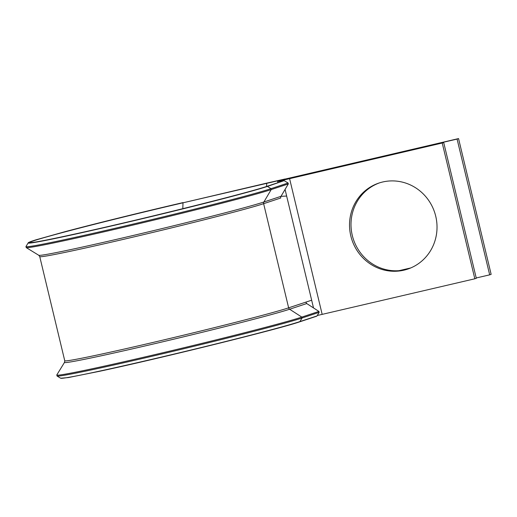 <?xml version="1.0" encoding="UTF-8"?>
<svg xmlns="http://www.w3.org/2000/svg" width="517" height="517" viewBox="0 0 517 517"><rect width="100%" height="100%" fill="white"/><g stroke="black" fill="none" stroke-linecap="round" stroke-linejoin="round"><path stroke-width="0.78" d="M60.67 378.231L57.051 376.021A128.41 3.134 166.5 0 0 147.94 357.221A128.41 3.134 166.5 0 0 302.031 318.02L319.151 312.346L317.044 315.919L299.918 321.593A125.411 3.063 166.5 0 1 149.432 359.877A125.411 3.063 166.5 0 1 60.67 378.231L68.322 377.572L99.548 371.303C160.781 358.229 279.49 328.896 299.576 321.871A0.672 0.646 -108.3 0 0 299.918 321.593L302.031 318.02A0.672 0.646 -108.3 0 0 301.812 317.095L289.617 309.231A2.236 2.146 71.7 0 1 288.635 307.835L263.631 203.685L280.75 198.011A2.236 2.146 71.7 0 1 280.996 196.331L288.318 183.923L288.098 182.999L284.104 180.646A0.672 0.646 -108.3 0 0 283.988 180.685M29.107 242.803A124.461 3.044 166.5 0 1 182.986 202.813L266.72 183.121L266.552 186.463M382.69 181.99A45.367 43.577 -108.3 0 0 379.006 183.024A45.367 43.577 -108.3 0 0 351.327 237.891A45.367 43.577 -108.3 0 0 403.867 270.184A45.367 43.577 -108.3 0 0 407.551 269.15A45.367 43.577 -108.3 0 0 435.224 214.284A45.367 43.577 -108.3 0 0 382.69 181.99M379.743 182.785A45.367 43.577 -108.3 0 0 352.917 237.788A45.367 43.577 -108.3 0 0 405.341 269.7A45.367 43.577 -108.3 0 0 408.288 268.898M409.929 268.278L400.068 270.572M457.08 139.073L284.124 179.309L458.553 138.582L457.08 139.073L489.677 274.844L476.222 277.972M182.818 208.687L182.986 202.813L284.124 179.309L284.214 179.69M410.744 267.942L400.533 270.32A45.367 43.577 71.7 0 1 398.807 270.682M458.553 138.582L491.15 274.359L489.677 274.844M442.229 143.022L277.629 181.461L443.709 142.53L442.229 143.022L474.826 278.792L317.283 315.506M443.709 142.53L476.306 278.308L474.826 278.792M283.032 181.002L277.629 181.461L277.926 182.688M313.509 307.925L311.661 300.203L305.754 302.161L306.736 303.557L318.931 311.421L319.151 312.346M285.067 189.435L286.651 196.053L280.996 196.331L263.87 202.005A117.979 2.882 166.5 0 1 122.296 238.02A117.979 2.882 166.5 0 1 38.794 255.295L26.225 247.598A128.41 3.134 166.5 0 0 117.107 228.798A128.41 3.134 166.5 0 0 271.199 189.597A0.672 0.646 -108.3 0 0 270.979 188.673A128.41 3.134 166.5 0 1 132.539 224.204A128.41 3.134 166.5 0 1 25.966 246.525L26.225 247.598M288.098 182.999L270.979 188.673L267.463 186.411L284.104 180.646M282.857 180.239L283.549 180.711M183.07 202.58C141.91 212.144 94.921 223.732 64.683 231.771L35.66 239.914C27.485 242.492 28.267 242.822 28.183 242.906A125.411 3.063 166.5 0 0 132.262 221.108A125.411 3.063 166.5 0 0 267.463 186.411A0.672 0.646 -108.3 0 0 266.921 186.34L284.046 180.666M305.754 302.161L288.635 307.835A117.327 2.869 166.5 0 1 163.521 339.973A117.327 2.869 166.5 0 1 64.754 360.769L39.751 256.619L38.794 255.295M288.318 183.923L271.199 189.597L263.87 202.005A2.236 2.146 71.7 0 0 263.631 203.685A117.327 2.869 166.5 0 1 138.517 235.823A117.327 2.869 166.5 0 1 39.751 256.619M286.651 196.053L311.661 300.203M289.559 178.533L322.156 314.31M399.641 270.617L400.533 270.32M306.736 303.557L289.617 309.231A117.979 2.882 166.5 0 1 162.422 341.873A117.979 2.882 166.5 0 1 64.502 362.378L56.799 374.948L57.051 376.021M318.931 311.421L301.812 317.095A128.41 3.134 166.5 0 1 163.372 352.626A128.41 3.134 166.5 0 1 56.799 374.948M28.183 242.906L25.966 246.525M266.921 186.34C248.347 192.783 147.035 218.064 82.707 232.295C59.856 237.374 43.932 240.657 34.93 242.143L29.062 242.796M64.502 362.378L64.754 360.769M299.576 321.871L316.701 316.197M266.727 183.121L285.067 178.992M284.163 180.633L281.358 181.144"/></g></svg>
